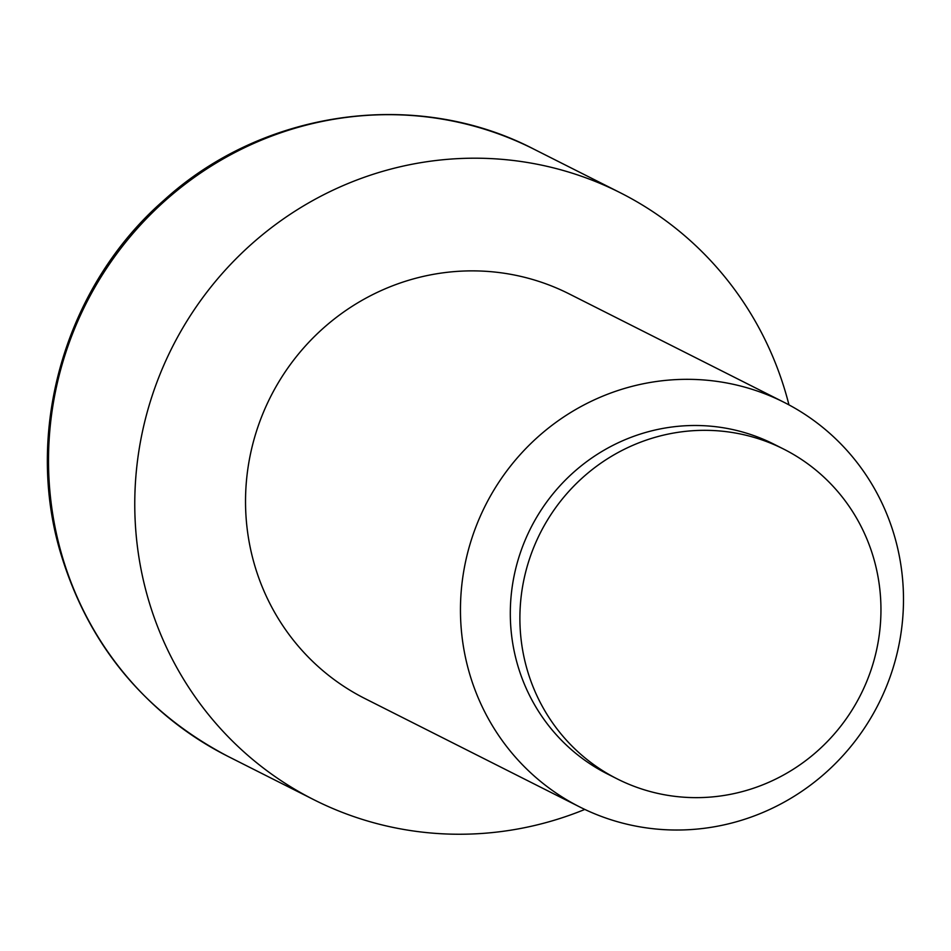 <?xml version="1.0" encoding="UTF-8"?>
<svg xmlns="http://www.w3.org/2000/svg" width="951" height="951" viewBox="0 0 951 951"><rect width="100%" height="100%" fill="white"/><g stroke="black" fill="none" stroke-linecap="round" stroke-linejoin="round"><path stroke-width="1.43" d="M783.636 449.074L774.055 444.248A184.72 179.454 116.8 0 0 577.221 469.152A184.72 179.454 116.8 0 0 516.833 662.181A184.72 179.454 116.8 0 0 607.63 774.055L617.211 778.893A184.72 179.454 116.8 0 0 814.044 753.988A184.72 179.454 116.8 0 0 874.433 560.959A184.72 179.454 116.8 0 0 783.636 449.074A184.72 179.454 116.8 0 0 586.803 473.99A184.72 179.454 116.8 0 0 526.414 667.02A184.72 179.454 116.8 0 0 617.211 778.893M895.485 539.609A226.647 220.192 116.8 0 0 784.076 402.332A226.647 220.192 116.8 0 0 542.557 432.895A226.647 220.192 116.8 0 0 468.463 669.742A226.647 220.192 116.8 0 0 579.872 807.019A226.647 220.192 116.8 0 0 821.391 776.456A226.647 220.192 116.8 0 0 895.485 539.609M784.076 402.332L569.15 293.883A226.647 220.192 116.8 0 0 327.631 324.434A226.647 220.192 116.8 0 0 253.537 561.292A226.647 220.192 116.8 0 0 364.934 698.557L579.872 807.019M788.961 404.876A339.971 330.294 116.8 0 0 787.309 398.612A339.971 330.294 116.8 0 0 620.207 192.708A339.971 330.294 116.8 0 0 257.923 238.546A339.971 330.294 116.8 0 0 146.775 593.828A339.971 330.294 116.8 0 0 313.889 799.732A339.971 330.294 116.8 0 0 584.817 809.432M533.939 149.176A339.971 330.294 116.8 0 0 171.667 195.014A339.971 330.294 116.8 0 0 60.519 550.296A339.971 330.294 116.8 0 0 227.634 756.2C142.698 711.455 86.66 642.46 59.497 549.238C24.476 426.488 66.998 284.658 163.941 200.257C263.368 109.508 416.681 88.086 533.939 149.176L620.207 192.708M313.889 799.732L227.634 756.2"/></g></svg>
